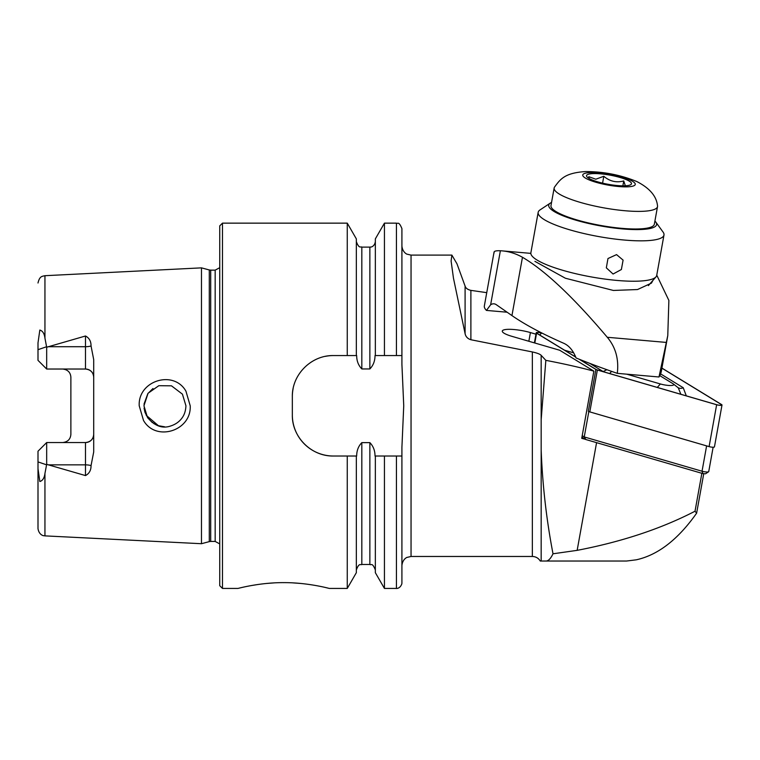 <?xml version="1.0" encoding="UTF-8"?>
<svg xmlns="http://www.w3.org/2000/svg" width="760" height="760" viewBox="0 0 760 760"><rect width="100%" height="100%" fill="white"/><g stroke="black" fill="none" stroke-linecap="round" stroke-linejoin="round"><path stroke-width="1.14" d="M185.943 391.172L190.209 405.783C191.605 430.806 155.961 442.159 143.507 420.46L139.213 405.783C137.807 380.617 173.707 369.502 185.943 391.172M185.934 405.783L182.419 394.145L171.484 385.833L158.821 385.69L148.077 393.262L143.944 405.783L147.478 417.468C154.65 425.97 162.317 428.83 170.477 426.046C175.617 424.431 179.588 421.581 182.381 417.487C184.537 414.399 185.725 410.495 185.934 405.783M273.98 582.901L266.276 583.481M258.058 584.478L251.227 585.58M283.66 582.635C259.169 582.492 237.443 588.62 237.994 588.43C237.462 588.62 259.198 582.492 283.66 582.635C308.199 582.492 329.859 588.63 329.317 588.43C329.849 588.62 308.18 582.492 283.66 582.635M91.048 345.971A8.217 2.812 0 0 1 85.49 346.712L85.49 369.027C90.573 369.607 93.309 372.343 93.708 377.245A8.217 8.217 0 0 0 85.49 369.027L46.673 369.027L46.673 347.225L85.49 335.996C89.234 337.962 91.086 341.297 91.048 345.971L93.708 359.623L93.708 451.953L91.048 465.604A8.217 2.812 0 0 0 85.49 464.863L85.49 475.579C89.234 473.603 91.086 470.278 91.048 465.604M146.205 415.283L158.507 425.78M164.588 426.787L158.184 425.676M158.147 425.666L153.748 423.558M152.399 422.636L147.858 418.009M147.839 417.99L144.989 412.357M144.913 412.119L144.058 408.091M201.466 405.783L201.466 267.862L209.294 269.952L209.294 541.623L201.466 543.714L201.466 405.783M219.735 405.783L219.735 225.881L222.471 223.145L222.471 588.43L219.735 585.694L219.735 405.783M703.731 473.784L696.625 513.171C678.072 539.505 657.951 555.056 636.262 559.816L626.572 561.032L546.05 561.032C548.397 561.003 550.715 558.591 553.005 553.793C546.402 519.346 542.459 484.68 541.167 449.815L541.167 419.738L545.841 360.354L541.167 355.328C540.018 354.122 537.082 352.991 532.351 351.947L470.887 339.739C467.656 338.722 465.728 336.69 465.091 333.649L453.463 278.169L451.108 261.041L451.877 255.103L456.969 263.796L465.091 286.083C465.719 288.183 467.647 289.617 470.887 290.367L486.751 292.657M375.345 355.556L375.022 355.556C375.003 360.962 373.284 365.427 369.863 368.942L361.827 368.942C358.397 365.398 356.677 360.933 356.668 355.556L333.431 355.556C311.305 355.129 291.878 374.537 292.334 396.653L292.334 414.922C291.887 436.952 311.21 456.447 333.431 456.019L356.668 456.019C356.687 450.613 358.406 446.158 361.827 442.633L369.863 442.633C373.284 446.148 375.003 450.604 375.022 456.019L401.916 456.019L401.916 582.948L401.916 447.279L403.74 405.783L401.916 364.297L401.916 228.627C398.658 220.561 397.594 224.238 396.435 223.145L384.437 223.145L384.437 355.556L375.345 355.556L375.345 238.887L384.437 223.145M347.263 355.556L347.263 223.145L222.471 223.145M93.708 434.321A8.217 8.217 0 0 1 85.49 442.548C90.573 441.969 93.309 439.233 93.708 434.321A8.217 8.217 0 0 1 85.49 442.548L46.673 442.548L46.673 464.351L85.49 475.579M62.652 369.027C67.745 369.607 70.49 372.343 70.879 377.245L70.879 434.321C70.49 439.233 67.745 441.969 62.652 442.548M46.673 369.027L38 360.354L38 342.883L39.834 330.058C42.664 330.885 44.365 333.573 44.944 338.133L46.673 347.225M545.841 360.354A155.249 31.787 -169.8 0 1 593.855 371.127L559.702 350.246L511.917 336.338A19.18 3.923 -169.8 0 1 502.293 331.056A19.18 3.923 -169.8 0 1 530.413 332.576L535.971 334.191M46.673 442.548L38 451.221L38 528.58L38 468.692L39.834 481.517C42.664 480.69 44.365 478.002 44.944 473.442L46.673 464.351M46.597 464.835L38 461.899L38 468.692M396.435 223.145L396.435 355.556L384.437 355.556L401.916 355.556L401.916 245.974C402.496 252.434 407.151 254.362 407.037 254.172L411.046 255.103L411.046 556.472L407.037 557.403C407.151 557.203 402.496 559.142 401.916 565.601M356.345 355.556L356.345 238.887L347.263 223.145M402.743 382.954L401.916 364.695M396.435 456.019L396.435 588.43L384.437 588.43L384.437 456.019M384.437 588.43L375.345 572.688L375.345 456.019M347.263 456.019L347.263 588.43L356.345 572.688L356.345 456.019M347.263 588.43L329.317 588.43L325.954 587.622M301.131 583.49L292.572 582.853M152.978 388.522L147.877 393.537M147.839 393.585L144.001 404.168M333.431 355.556A41.097 41.097 0 0 0 325.375 356.354M293.132 388.578A41.097 41.097 0 0 0 292.334 396.653M292.334 414.922A41.097 41.097 0 0 0 333.431 456.019L341.192 456.019M546.05 561.032L540.312 561.032M593.855 371.127L581.732 438.339A155.249 31.787 10.2 0 1 585.542 439.346M541.167 449.815L541.167 561.032L617.31 561.032M553.005 553.793L577.153 550.354C621.87 541.766 661.153 528.722 695.02 511.223L701.86 473.29M696.625 513.171L695.02 511.223M582.217 435.698L584.25 436.943L588.819 411.606L706.61 445.882L702.04 471.219A4.569 0.931 10.2 0 0 708.605 471.76A4.569 0.931 10.2 0 0 708.738 471.58L713.127 447.231M585.836 439.527L584.25 436.943L702.04 471.219L702.886 473.594L585.836 439.527L581.951 437.152M579.139 359.204L595.878 369.436A3.657 0.75 10.2 0 0 597.36 370.025L716.642 404.738A3.657 0.75 10.2 0 0 722 405.023L714.447 446.899A3.657 0.75 10.2 0 1 709.099 446.614L589.808 411.901A3.657 0.75 10.2 0 1 588.325 411.312L588.819 411.606M708.605 471.76L705.508 473.803L702.886 473.594M626.744 374.176L660.373 383.962A9.129 1.871 10.2 0 0 670.548 385.519A9.129 1.871 10.2 0 0 673.274 383.914A9.129 1.871 10.2 0 0 672.885 383.638L659.784 375.63M542.403 333.288L541.586 333.051A3.657 0.75 10.2 0 0 536.227 332.766A3.657 0.75 10.2 0 0 536.579 333.184L575.738 357.124M722 405.023A3.657 0.75 10.2 0 0 721.649 404.605L662.35 368.353A3.657 0.75 10.2 0 0 661.913 368.134M579.557 359.366L596.039 369.445A3.467 0.712 10.2 0 0 597.445 370.006L716.727 404.719A3.467 0.712 10.2 0 0 721.544 405.203A3.467 0.712 10.2 0 0 721.487 404.595L662.188 368.344A3.467 0.712 10.2 0 0 661.903 368.191M542.611 333.393L541.49 333.07A3.467 0.712 10.2 0 0 537.624 332.481A3.467 0.712 10.2 0 0 536.589 333.089A3.467 0.712 10.2 0 0 536.74 333.194L575.69 357.01M573.686 352.858L564.575 350.208M660.582 373.873L683.231 387.724L686.308 395.865M589.808 363.385L603.506 371.773M680.865 394.278L678.253 387.799L673.274 383.914M494.047 252.139L484.348 305.947A68.495 14.022 10.2 0 0 486.466 310.422L490.637 304.75A27.398 10.953 -85 0 1 493.953 303.82A27.398 10.953 -85 0 1 496.328 304.722L511.945 315.58L522.462 257.269C545.224 270.636 573.496 297.302 607.288 337.278C615.657 347.225 618.991 359.252 617.291 373.35L658.986 376.988A365.284 74.793 10.2 0 0 661.39 371.003L667.774 335.616L658.986 376.988M530.841 253.374L502.265 250.885A292.229 116.859 95 0 0 500.375 250.752C495.577 250.572 493.506 251.266 494.161 252.823M652.944 280.373L651.434 283.119L637.526 289.541L613.406 290.453L565.392 278.236L534.917 261.354M502.265 250.885A292.229 116.859 95 0 1 522.462 257.269M656.754 275.148L668.876 300.428L667.774 335.616M486.466 310.422L507.11 312.217M617.291 373.35A365.284 74.793 10.2 0 1 576.061 357.95C573.192 350.635 569.164 345.781 563.986 343.387A365.284 74.793 -169.8 0 1 511.945 315.58M616.559 254.619L607.971 258.533L606.328 267.834L613.063 274.027L621.376 269.524L623.095 260.12L616.559 254.619M551.551 202.426A54.796 11.22 10.2 0 0 550.344 203.082L540.047 209.902A63.925 13.091 10.2 0 0 538.165 212.353L530.879 252.738A63.925 13.091 10.2 0 0 531.059 254.381A63.925 13.091 10.2 0 0 533.529 257.526A63.925 13.091 10.2 0 0 598.053 278.074A63.925 13.091 10.2 0 0 655.966 276.897A63.925 13.091 10.2 0 0 656.707 275.424L663.983 235.03A63.925 13.091 10.2 0 0 663.081 232.085L655.813 222.091A54.796 11.22 10.2 0 0 654.911 221.055M550.344 203.082A54.796 11.22 10.2 0 0 551.01 209.275A54.796 11.22 10.2 0 0 615.153 228.133A54.796 11.22 10.2 0 0 655.813 222.091M538.165 212.353A63.925 13.091 10.2 0 0 540.806 217.141A63.925 13.091 10.2 0 0 609.13 238.26A63.925 13.091 10.2 0 0 663.983 235.03M589.19 178.534L588.772 176.709L595.802 179.218L603.811 176.273C609.757 181.364 616.398 182.923 623.741 180.946L625.347 185.782M624.52 185.82A22.828 4.674 10.2 0 0 630.8 184.632A22.828 4.674 10.2 0 0 620.341 177.564A22.828 4.674 10.2 0 0 593.494 173.593A22.828 4.674 10.2 0 0 586.862 176.709A22.828 4.674 10.2 0 0 601.977 182.998A22.828 4.674 10.2 0 0 624.52 185.82M554.439 187.226A52.507 10.754 10.2 0 0 554.154 187.986A52.507 10.754 10.2 0 0 584.601 203.594A52.507 10.754 10.2 0 0 641.506 211.356A52.507 10.754 10.2 0 0 657.514 206.615A52.507 10.754 10.2 0 0 657.514 205.808C656.545 196.194 649.629 188.1 636.756 181.516C620.388 174.847 603.25 171.532 585.333 171.57C564.765 172.995 560.443 178.97 554.439 187.226M554.154 187.986L550.981 205.58A52.507 10.754 10.2 0 0 581.428 221.189A52.507 10.754 10.2 0 0 638.343 228.95A52.507 10.754 10.2 0 0 654.341 224.209L657.514 206.615M602.575 183.141L603.811 176.273M622.858 185.829L623.741 180.946M210.71 270.142L215.166 270.142L215.166 541.433L210.71 541.433L210.71 270.142L209.294 269.952M411.046 556.472L532.351 556.472L532.351 351.947M44.944 338.133L44.944 275.699L201.466 267.862M541.167 355.328L541.167 419.738M470.887 290.367L470.887 339.739M201.466 543.714L44.944 535.876L44.944 473.442M369.863 368.942L369.863 247.114L370.889 247.019C370.12 247.237 374.49 247.038 375.345 241.632M361.827 368.942L361.827 247.114C360.753 246.212 359.214 249.299 356.345 241.632M375.345 569.943C372.096 561.868 371.155 565.601 369.863 564.461L369.863 442.633M369.863 564.461L361.827 564.461L361.827 442.633M48.136 346.712L85.49 346.712L85.49 335.996M46.597 346.74L38 349.676M85.49 442.548L85.49 464.863L48.136 464.863M465.091 286.083L465.091 333.649M528.846 341.269L530.413 332.576M577.153 550.354L596.572 442.652M588.325 411.312L595.878 369.436M589.808 411.901L597.36 370.025M534.812 343.007L536.579 333.184M709.099 446.614L716.642 404.738M539.752 335.027L541.49 333.07M720.081 405.298L721.487 404.595M603.012 371.63L606.879 369.702M609.653 373.559L611.591 371.374M657.295 387.419L660.373 383.962M678.139 387.714A6.394 5.538 121.4 0 0 683.231 387.724M500.375 250.752L490.637 304.75M666.396 342.427L607.288 337.278M590.881 172.567A26.676 5.462 10.2 0 0 589.988 180.253A26.676 5.462 10.2 0 0 627.133 186.846A26.676 5.462 10.2 0 0 628.026 179.16A26.676 5.462 10.2 0 0 590.881 172.567M210.71 541.433L209.294 541.623M215.166 541.433L219.735 543.885M451.877 255.103L411.046 255.103M44.944 535.876L43.51 535.658C44.298 535.952 38.978 535.353 38 528.58M44.944 275.699L42.617 276.203C42.588 276.564 39.596 275.899 38 282.995M369.863 247.114L361.827 247.114M396.435 588.43C395.504 588.439 399.845 589.342 401.84 583.851L401.916 582.948M361.827 564.461C360.582 565.421 359.195 562.276 356.345 569.943M237.994 588.43L222.471 588.43M215.166 270.142L219.735 267.691M532.351 556.472C535.8 556.586 538.431 558.106 540.255 561.032M534.403 342.883L536.227 332.766M575.139 355.718L573.904 355.917M648.394 285.617L655.966 276.897"/></g></svg>
